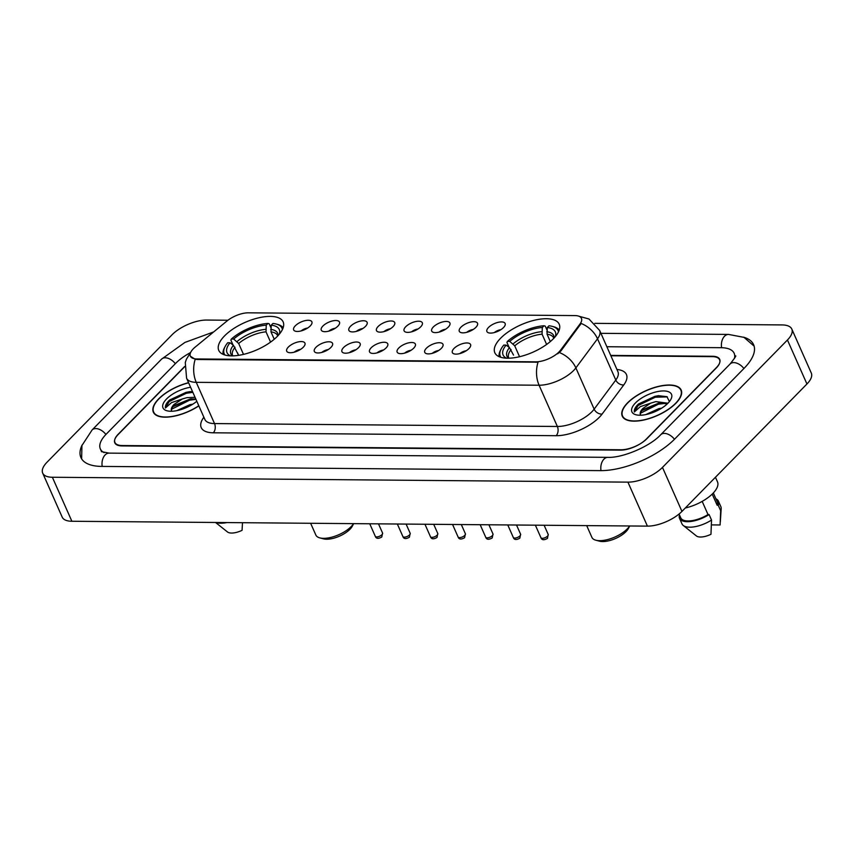 <?xml version="1.0" encoding="UTF-8"?>
<svg xmlns="http://www.w3.org/2000/svg" width="854" height="854" viewBox="0 0 854 854"><rect width="100%" height="100%" fill="white"/><g stroke="black" fill="none" stroke-linecap="round" stroke-linejoin="round"><path stroke-width="1.28" d="M277.358 336.359A35.206 14.934 -23.9 0 0 283.133 321.873A35.206 14.934 -23.9 0 0 258.207 317.934A35.206 14.934 -23.9 0 0 224.538 335.91A35.206 14.934 -23.9 0 0 218.763 350.396A35.206 14.934 -23.9 0 0 243.689 354.335A35.206 14.934 -23.9 0 0 277.358 336.359M553.424 338.696A35.206 14.934 -23.9 0 0 559.199 324.21A35.206 14.934 -23.9 0 0 534.273 320.271A35.206 14.934 -23.9 0 0 500.604 338.248A35.206 14.934 -23.9 0 0 494.829 352.734A35.206 14.934 -23.9 0 0 519.755 356.673A35.206 14.934 -23.9 0 0 553.424 338.696M488.541 327.434A9.96 4.227 156.1 0 1 499.334 322.097A9.96 4.227 156.1 0 1 505.237 324.712A9.96 4.227 156.1 0 1 503.497 327.562A9.96 4.227 156.1 0 1 487.762 332.462A9.96 4.227 156.1 0 1 488.541 327.434M500.818 329.708A5.978 2.541 -23.9 0 0 494.423 332.537M460.936 327.199A9.96 4.227 156.1 0 1 471.728 321.862A9.96 4.227 156.1 0 1 477.632 324.477A9.96 4.227 156.1 0 1 475.891 327.328A9.96 4.227 156.1 0 1 460.146 332.227A9.96 4.227 156.1 0 1 460.936 327.199M473.212 329.473A5.978 2.541 -23.9 0 0 466.818 332.302M433.33 326.975A9.96 4.227 156.1 0 1 444.123 321.627A9.96 4.227 156.1 0 1 450.026 324.242A9.96 4.227 156.1 0 1 448.275 327.093A9.96 4.227 156.1 0 1 432.54 331.992A9.96 4.227 156.1 0 1 433.33 326.975M445.607 329.238A5.978 2.541 -23.9 0 0 439.212 332.067M405.725 326.74A9.96 4.227 156.1 0 1 416.517 321.392A9.96 4.227 156.1 0 1 422.42 324.008A9.96 4.227 156.1 0 1 420.67 326.858A9.96 4.227 156.1 0 1 404.935 331.758A9.96 4.227 156.1 0 1 405.725 326.74M418.001 329.003A5.978 2.541 -23.9 0 0 411.607 331.832M378.119 326.506A9.96 4.227 156.1 0 1 388.912 321.157A9.96 4.227 156.1 0 1 394.815 323.773A9.96 4.227 156.1 0 1 393.064 326.634A9.96 4.227 156.1 0 1 377.329 331.523A9.96 4.227 156.1 0 1 378.119 326.506M390.395 328.769A5.978 2.541 -23.9 0 0 384.001 331.598M350.514 326.271A9.96 4.227 156.1 0 1 361.306 320.923A9.96 4.227 156.1 0 1 367.209 323.549A9.96 4.227 156.1 0 1 365.459 326.399A9.96 4.227 156.1 0 1 349.724 331.288A9.96 4.227 156.1 0 1 350.514 326.271M362.79 328.534A5.978 2.541 -23.9 0 0 356.396 331.363M322.908 326.036A9.96 4.227 156.1 0 1 333.7 320.688A9.96 4.227 156.1 0 1 339.604 323.314A9.96 4.227 156.1 0 1 337.853 326.164A9.96 4.227 156.1 0 1 322.118 331.053A9.96 4.227 156.1 0 1 322.908 326.036M335.184 328.299A5.978 2.541 -23.9 0 0 328.79 331.128M295.303 325.801A9.96 4.227 156.1 0 1 306.095 320.453A9.96 4.227 156.1 0 1 311.998 323.079A9.96 4.227 156.1 0 1 310.248 325.929A9.96 4.227 156.1 0 1 294.513 330.829A9.96 4.227 156.1 0 1 295.303 325.801M307.579 328.064A5.978 2.541 -23.9 0 0 301.184 330.904M453.986 348.485A9.96 4.227 156.1 0 1 464.779 343.137A9.96 4.227 156.1 0 1 470.682 345.753A9.96 4.227 156.1 0 1 468.931 348.603A9.96 4.227 156.1 0 1 453.196 353.503A9.96 4.227 156.1 0 1 453.986 348.485M466.263 350.748A5.978 2.541 -23.9 0 0 459.868 353.577M426.381 348.251A9.96 4.227 156.1 0 1 437.173 342.902A9.96 4.227 156.1 0 1 443.077 345.518A9.96 4.227 156.1 0 1 441.326 348.368A9.96 4.227 156.1 0 1 425.591 353.268A9.96 4.227 156.1 0 1 426.381 348.251M438.657 350.514A5.978 2.541 -23.9 0 0 432.263 353.342M398.775 348.016A9.96 4.227 156.1 0 1 409.568 342.667A9.96 4.227 156.1 0 1 415.471 345.283A9.96 4.227 156.1 0 1 413.72 348.144A9.96 4.227 156.1 0 1 397.985 353.033A9.96 4.227 156.1 0 1 398.775 348.016M411.041 350.279A5.978 2.541 -23.9 0 0 404.657 353.108M371.17 347.781A9.96 4.227 156.1 0 1 381.962 342.433A9.96 4.227 156.1 0 1 387.865 345.059A9.96 4.227 156.1 0 1 386.115 347.909A9.96 4.227 156.1 0 1 370.38 352.798A9.96 4.227 156.1 0 1 371.17 347.781M383.435 350.044A5.978 2.541 -23.9 0 0 377.052 352.873M343.564 347.546A9.96 4.227 156.1 0 1 354.346 342.198A9.96 4.227 156.1 0 1 360.26 344.824A9.96 4.227 156.1 0 1 358.509 347.674A9.96 4.227 156.1 0 1 342.774 352.563A9.96 4.227 156.1 0 1 343.564 347.546M355.83 349.809A5.978 2.541 -23.9 0 0 349.446 352.638M315.959 347.311A9.96 4.227 156.1 0 1 326.74 341.963A9.96 4.227 156.1 0 1 332.654 344.589A9.96 4.227 156.1 0 1 330.904 347.439A9.96 4.227 156.1 0 1 315.169 352.339A9.96 4.227 156.1 0 1 315.959 347.311M328.224 349.574A5.978 2.541 -23.9 0 0 321.841 352.414M288.342 347.076A9.96 4.227 156.1 0 1 299.135 341.739A9.96 4.227 156.1 0 1 305.049 344.354A9.96 4.227 156.1 0 1 303.298 347.204A9.96 4.227 156.1 0 1 287.563 352.104A9.96 4.227 156.1 0 1 288.342 347.076M300.619 349.339A5.978 2.541 -23.9 0 0 294.224 352.179M560.576 350.14A17.934 7.611 156.1 0 1 559.071 351.891A17.934 7.611 156.1 0 1 535.746 361.829L196.9 358.958A17.934 7.611 156.1 0 1 190.367 356.171A17.934 7.611 156.1 0 1 195.235 347.044L226.961 321.019A17.934 7.611 156.1 0 1 248.365 312.82L574.913 315.585A17.934 7.611 156.1 0 1 581.446 318.382A17.934 7.611 156.1 0 1 580.005 324.008L560.576 350.14L560.929 350.941L557.662 353.823M184.613 366.526L118.183 434.248A19.93 8.455 -23.9 0 0 114.916 442.447A19.93 8.455 -23.9 0 0 122.175 445.542L620.975 449.77A19.93 8.455 -23.9 0 0 646.884 438.721L716.314 367.946A19.93 8.455 -23.9 0 0 719.591 359.747A19.93 8.455 -23.9 0 0 712.332 356.641L610.866 355.776M190.421 352.627A35.868 15.212 -23.9 0 0 175.657 363.366L106.227 434.142A35.868 15.212 -23.9 0 0 100.345 448.905A35.868 15.212 -23.9 0 0 104.124 452.641M734.387 358.595A35.868 15.212 -23.9 0 0 734.162 353.289A35.868 15.212 -23.9 0 0 721.107 347.695L606.863 346.735M227.965 320.239L206.583 320.058A26.57 11.273 -23.9 0 0 172.038 334.789L47.055 462.185A26.57 11.273 -23.9 0 0 42.7 473.127A26.57 11.273 -23.9 0 0 52.372 477.258L627.914 482.136A26.57 11.273 -23.9 0 0 662.469 467.405L787.441 339.999A26.57 11.273 -23.9 0 0 791.807 329.068A26.57 11.273 -23.9 0 0 782.125 324.926L594.8 323.346M42.7 473.127L62.193 517.118A26.57 11.273 -23.9 0 0 71.875 521.26L647.417 526.128A26.57 11.273 -23.9 0 0 681.962 511.397L806.945 383.99A26.57 11.273 -23.9 0 0 811.3 373.059L791.807 329.068M82.112 444.998A57.122 24.232 -23.9 0 0 80.906 457.52A57.122 24.232 -23.9 0 0 101.711 466.412L600.511 470.629A57.122 24.232 -23.9 0 0 674.788 438.956L744.229 368.181A57.122 24.232 -23.9 0 0 753.602 344.674A57.122 24.232 -23.9 0 0 743.514 337.159M675.877 403.28A32.217 13.664 -23.9 0 0 681.161 390.032A32.217 13.664 -23.9 0 0 658.349 386.424A32.217 13.664 -23.9 0 0 627.541 402.874A32.217 13.664 -23.9 0 0 622.256 416.133A32.217 13.664 -23.9 0 0 645.058 419.741A32.217 13.664 -23.9 0 0 675.877 403.28M188.563 382.667A32.217 13.664 -23.9 0 0 158.63 398.903A32.217 13.664 -23.9 0 0 153.346 412.162A32.217 13.664 -23.9 0 0 198.843 405.885M578.681 316.151L588.993 319.012L599.647 330.445A26.57 11.273 156.1 0 1 597.522 338.792L575.874 367.903A26.57 11.273 156.1 0 1 573.632 370.497A26.57 11.273 156.1 0 1 539.087 385.229A23.25 15.372 -89.5 0 1 538.052 362.181L197.146 359.502L195.214 359.278L190.399 356.225M559.381 352.521L559.359 352.542A23.25 16.834 -143.4 0 1 575.874 367.903L594.149 409.151L615.798 380.041A26.57 11.273 -23.9 0 0 617.922 371.693L617.954 371.778M616.93 369.462A33.21 14.091 156.1 0 1 623.772 384.93A6.64 4.814 36.6 0 1 615.798 380.041L597.522 338.792A23.25 16.834 -143.4 0 0 581.158 323.463L560.929 350.941M184.592 366.804L118.065 434.622A19.93 8.455 -23.9 0 0 114.799 442.82A19.93 8.455 -23.9 0 0 122.058 445.927L620.367 450.143A19.93 8.455 -23.9 0 0 646.275 439.095L716.431 367.572A19.93 8.455 -23.9 0 0 719.708 359.363A19.93 8.455 -23.9 0 0 712.449 356.267L610.706 355.403M627.786 402.874A31.886 13.525 -23.9 0 0 622.555 415.994A31.886 13.525 -23.9 0 0 645.133 419.56A31.886 13.525 -23.9 0 0 675.621 403.28A31.886 13.525 -23.9 0 0 680.851 390.161A31.886 13.525 -23.9 0 0 658.274 386.595A31.886 13.525 -23.9 0 0 627.786 402.874M685.303 508.002A28.235 11.977 -23.9 0 0 712.855 493.452A28.235 11.977 -23.9 0 0 717.488 481.837L715.46 477.258M645.709 414.617L658.925 408.607L661.701 408.148M667.956 403.216A21.66 9.191 -23.9 0 0 670.945 399.266A21.66 9.191 -23.9 0 0 660.782 391.079A21.66 9.191 -23.9 0 0 635.461 402.939A21.66 9.191 -23.9 0 0 635.952 414.766A21.66 9.191 -23.9 0 0 667.956 403.216L655.829 401.615L650.663 403.163L642.881 408.479C640.447 411.03 639.667 413.155 640.521 414.884C640.062 413.09 640.991 411.276 643.308 409.45L659.331 402.907L667.273 403.878M669.408 401.583L666.942 396.672L658.349 395.69L637.778 404.679C635.109 407.433 633.956 409.877 634.33 411.98L640.372 406.611L650.663 403.163M712.204 494.092L717.146 505.226A19.93 8.455 -23.9 0 0 717.2 501.693L713.325 492.95M711.446 524.9L720.103 524.975L720.669 510.735A21.254 9.02 -23.9 0 0 721.182 508.642A21.254 9.02 -23.9 0 0 720.851 506.657L718.417 501.159A21.254 9.02 -23.9 0 0 715.93 498.832M717.146 505.226L718.235 505.237A21.254 9.02 -23.9 0 0 718.417 501.159M718.235 505.237L720.669 510.735M679.069 514.023L680.766 517.844A19.93 8.455 -23.9 0 0 708.009 514.546L702.18 501.383M679.496 514.973A21.254 9.02 -23.9 0 0 679.549 518.378L681.983 523.886A21.254 9.02 -23.9 0 0 683.232 525.456L696.394 535.938A13.29 5.636 -23.9 0 0 710.966 534.294L711.531 520.054L709.098 514.556L708.009 514.546M683.232 525.456A21.254 9.02 -23.9 0 0 711.531 520.054M679.549 518.378A21.254 9.02 -23.9 0 0 709.098 514.556M634.33 411.98L638.141 405.49L655.328 397.206L667.348 396.896M640.393 413.261L658.423 404.188L665.789 403.291M638.418 404.038L654.943 396.331L658.647 395.658M642.176 410.507L660.59 402.81M188.627 382.805A31.886 13.525 -23.9 0 0 158.876 398.903A31.886 13.525 -23.9 0 0 153.645 412.023A31.886 13.525 -23.9 0 0 198.79 405.746M176.799 410.646L190.026 404.636L192.79 404.177M195.054 397.313L186.93 397.644L182.35 398.946L173.97 404.508C171.547 407.059 170.757 409.183 171.611 410.913C171.152 409.109 172.081 407.305 174.397 405.479L190.421 398.935L195.822 399.064M192.502 391.548L189.449 391.719L168.868 400.707C166.199 403.462 165.057 405.906 165.42 408.009L171.473 402.64L181.753 399.192M190.602 387.268A21.66 9.191 -23.9 0 0 166.551 398.967A21.66 9.191 -23.9 0 0 167.042 410.795A21.66 9.191 -23.9 0 0 196.815 401.284M215.56 522.477L227.484 531.967A13.29 5.636 -23.9 0 0 242.066 530.323L242.493 522.701M216.137 522.477A21.254 9.02 -23.9 0 0 226.876 522.563M165.42 408.009L169.231 401.519L186.418 393.235L192.844 392.338M171.483 409.29L189.513 400.216L195.94 399.33M169.519 400.067L186.033 392.36L189.748 391.687M173.266 406.536L191.691 398.839M586.698 525.616L591.897 537.369A21.254 9.02 -23.9 0 0 595.879 540.219L599.508 541.18A17.934 7.611 -23.9 0 0 626.003 531.615A17.934 7.611 -23.9 0 0 628.48 528.338L629.708 525.979M595.879 540.219A21.254 9.02 -23.9 0 0 627.284 528.882A21.254 9.02 -23.9 0 0 629.654 525.979M509.091 347.322L506.934 342.443L507.447 341.354A31.619 13.408 -23.9 0 1 544.009 325.758L542.322 327.488A28.566 12.116 -23.9 0 0 509.753 341.376L514.727 345.838L519.552 356.716M546.624 344.44L542.077 334.181L542.322 327.488M555.346 336.572A28.566 12.116 -23.9 0 0 547.307 327.53L547.062 334.224L550.318 341.568M500.946 357.335A31.619 13.408 -23.9 0 1 501.117 348.987A31.619 13.408 -23.9 0 1 503.796 345.08L506.102 345.101L509.475 347.61L513.532 355.104M501.117 348.987L500.433 350.321A32.943 13.974 -23.9 0 0 499.195 356.705M544.009 325.758L545.236 326.111L546.966 330.028M559.21 330.114A32.943 13.974 -23.9 0 0 553.659 326.74L552.196 326.356A31.619 13.408 -23.9 0 0 548.994 325.801L547.307 327.53M558.495 331.832A31.619 13.408 -23.9 0 0 552.196 326.356M506.102 345.101A28.566 12.116 -23.9 0 0 506.571 358.189M509.753 341.376L507.447 341.354M310.632 523.278L315.841 535.02A21.254 9.02 -23.9 0 0 319.812 537.881L323.452 538.842A17.934 7.611 -23.9 0 0 349.948 529.277A17.934 7.611 -23.9 0 0 352.424 526L353.652 523.641M319.812 537.881A21.254 9.02 -23.9 0 0 351.218 526.544A21.254 9.02 -23.9 0 0 353.588 523.641M233.035 344.984L230.868 340.106L231.381 339.017A31.619 13.408 -23.9 0 1 267.953 323.42L266.256 325.15A28.566 12.116 -23.9 0 0 233.686 339.038L238.672 343.5L243.486 354.378M270.569 342.102L266.021 331.843L266.256 325.15M279.29 334.234A28.566 12.116 -23.9 0 0 271.241 325.193L270.996 331.886L274.251 339.23M238.661 355.328L237.476 352.766M238.608 355.328L233.42 345.272L230.036 342.764L227.73 342.742A31.619 13.408 -23.9 0 0 225.061 346.649L224.367 347.984A32.943 13.974 -23.9 0 0 223.129 354.367M267.953 323.42L269.17 323.773L270.91 327.69M283.144 327.776A32.943 13.974 -23.9 0 0 277.593 324.403L276.141 324.018A31.619 13.408 -23.9 0 0 272.938 323.463L271.241 325.193M225.061 346.649A31.619 13.408 -23.9 0 0 224.89 354.997M282.439 329.495A31.619 13.408 -23.9 0 0 276.141 324.018M230.036 342.764A28.566 12.116 -23.9 0 0 230.516 355.851M233.686 339.038L231.381 339.017M580.005 324.008L580.357 324.808M196.9 358.958L197.146 359.502M535.746 361.829L535.992 362.374M102.202 466.412A10.632 7.024 -89.5 0 1 105.117 454.947A10.632 7.024 -89.5 0 1 109.109 453.122L101.434 451.638M81.632 458.865L81.931 445.521L92.125 429.936A10.632 6.576 44.4 0 1 95.819 428.58A10.632 6.576 44.4 0 1 105.907 434.472M92.125 429.936L161.555 359.15A10.632 6.576 44.4 0 1 165.249 357.794A10.632 6.576 44.4 0 1 175.337 363.687M754.114 346.116L744.015 337.373L728.505 334.416A10.632 7.024 90.5 0 0 724.512 336.241A10.632 7.024 90.5 0 0 721.598 347.706M743.898 368.512A10.632 6.576 -135.6 0 0 733.81 362.608A10.632 6.576 -135.6 0 0 730.127 363.964L660.697 434.75C650.14 446.386 622.449 458.096 607.909 457.349L109.109 453.122M674.468 439.287A10.632 6.576 -135.6 0 0 664.38 433.394A10.632 6.576 -135.6 0 0 660.697 434.75M601.002 470.639A10.632 7.024 -89.5 0 1 603.927 459.174A10.632 7.024 -89.5 0 1 607.909 457.349M71.875 521.26L52.372 477.258M806.945 383.99L787.441 339.999M681.962 511.397L662.469 467.405M647.417 526.128L627.914 482.136M213.308 432.797A6.64 4.387 90.5 0 0 214.525 423.573L557.363 426.477A26.57 11.273 -23.9 0 0 591.918 411.745A26.57 11.273 -23.9 0 0 594.149 409.151A6.64 4.814 36.6 0 0 602.123 414.051A33.21 14.091 156.1 0 1 556.146 435.7L213.308 432.797A33.21 14.091 156.1 0 1 203.871 417.211M204.853 419.431A26.57 11.273 -23.9 0 0 214.525 423.573L196.249 382.325A26.57 11.273 156.1 0 1 186.578 378.194L204.896 419.517M195.214 359.278A23.25 15.372 90.5 0 0 196.249 382.325L539.087 385.229L557.363 426.477A6.64 4.387 90.5 0 1 556.146 435.7M623.772 384.93L602.123 414.051M547.553 536.098A3.982 1.687 -23.9 0 0 548.204 534.465L547.435 538.404C543.955 540.358 541.778 540.123 540.924 537.689A3.982 1.687 -23.9 0 0 543.742 538.137A3.982 1.687 -23.9 0 0 547.553 536.098M519.947 535.864A3.982 1.687 -23.9 0 0 520.598 534.23L519.83 538.169C516.339 540.134 514.172 539.888 513.307 537.454A3.982 1.687 -23.9 0 0 516.136 537.903A3.982 1.687 -23.9 0 0 519.947 535.864M492.342 535.639A3.982 1.687 -23.9 0 0 492.993 533.996L492.224 537.935C488.734 539.899 486.566 539.653 485.702 537.219A3.982 1.687 -23.9 0 0 488.531 537.668A3.982 1.687 -23.9 0 0 492.342 535.639M464.736 535.405A3.982 1.687 -23.9 0 0 465.387 533.761L464.608 537.71C461.128 539.664 458.961 539.418 458.096 536.995A3.982 1.687 -23.9 0 0 460.925 537.433A3.982 1.687 -23.9 0 0 464.736 535.405M437.131 535.17A3.982 1.687 -23.9 0 0 437.782 533.526L437.002 537.476C433.522 539.429 431.355 539.194 430.491 536.76A3.982 1.687 -23.9 0 0 433.32 537.198A3.982 1.687 -23.9 0 0 437.131 535.17M409.525 534.935A3.982 1.687 -23.9 0 0 410.176 533.291L409.397 537.241C405.917 539.194 403.75 538.959 402.885 536.525A3.982 1.687 -23.9 0 0 405.714 536.963A3.982 1.687 -23.9 0 0 409.525 534.935M381.919 534.7A3.982 1.687 -23.9 0 0 382.571 533.056L381.791 537.006C378.311 538.959 376.144 538.725 375.28 536.291A3.982 1.687 -23.9 0 0 378.108 536.739A3.982 1.687 -23.9 0 0 381.919 534.7M542.077 334.181A24.574 10.429 -23.9 0 0 514.727 345.838M553.776 338.333L553.648 337.896A24.574 10.429 -23.9 0 0 547.062 334.224M509.475 347.61A25.545 10.835 -23.9 0 0 508.514 358.21M541.756 331.683A25.545 10.835 -23.9 0 0 513.137 343.884M554.065 338.024A25.545 10.835 -23.9 0 0 546.741 331.726M511.076 349.564A24.574 10.429 -23.9 0 0 508.706 357.815L508.941 358.2M266.021 331.843A24.574 10.429 -23.9 0 0 238.672 343.5M277.71 335.996L277.582 335.558A24.574 10.429 -23.9 0 0 270.996 331.886M233.42 345.272A25.545 10.835 -23.9 0 0 232.448 355.872M265.69 329.345A25.545 10.835 -23.9 0 0 237.07 341.547M277.998 335.686A25.545 10.835 -23.9 0 0 270.675 329.388M235.021 347.226A24.574 10.429 -23.9 0 0 232.64 355.477L232.875 355.862M735.454 355.937C736.586 355.339 734.803 358.018 730.127 363.964M600.917 333.327L728.505 334.416M161.555 359.15L184.955 342.401L213.628 331.95M101.605 451.766L100.345 448.905M190.752 352.232L186.375 359.256L185.286 362.544L186.578 378.194M599.647 330.445L617.922 371.693M623.345 417.787L622.555 415.994M720.338 521.869L721.182 508.642M681.652 391.954L680.851 390.161M154.446 413.816L153.645 412.023M548.204 534.465L544.126 525.253M540.924 537.689L535.373 525.178M520.598 534.23L516.521 525.018M513.307 537.454L507.767 524.943M492.993 533.996L488.915 524.783M485.702 537.219L480.161 524.708M465.387 533.761L461.309 524.548M458.096 536.995L452.556 524.484M437.782 533.526L433.704 524.324M430.491 536.76L424.95 524.249M410.176 533.291L406.098 524.089M402.885 536.525L397.345 524.014M382.571 533.056L378.493 523.854M375.28 536.291L369.739 523.78"/></g></svg>
